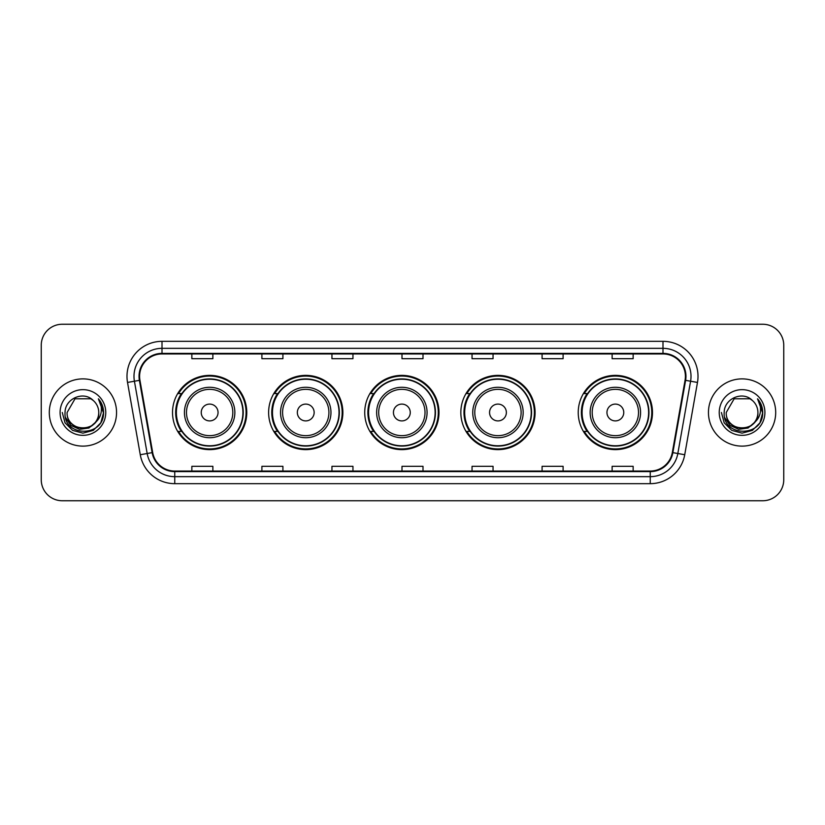 <?xml version="1.0" encoding="UTF-8"?>
<svg xmlns="http://www.w3.org/2000/svg" width="825" height="825" viewBox="0 0 825 825"><rect width="100%" height="100%" fill="white"/><g stroke="black" fill="none" stroke-linecap="round" stroke-linejoin="round"><path stroke-width="1.24" d="M578.232 412.5A37.125 37.125 0 0 0 615.357 449.625A37.125 37.125 0 0 0 652.482 412.5A37.125 37.125 0 0 0 615.357 375.375A37.125 37.125 0 0 0 578.232 412.5M460.835 412.5A37.125 37.125 0 0 0 497.96 449.625A37.125 37.125 0 0 0 535.085 412.5A37.125 37.125 0 0 0 497.96 375.375A37.125 37.125 0 0 0 460.835 412.5M364.733 412.5A37.125 37.125 0 0 0 401.858 449.625A37.125 37.125 0 0 0 438.983 412.5A37.125 37.125 0 0 0 401.858 375.375A37.125 37.125 0 0 0 364.733 412.5M268.62 412.5A37.125 37.125 0 0 0 305.745 449.625A37.125 37.125 0 0 0 342.87 412.5A37.125 37.125 0 0 0 305.745 375.375A37.125 37.125 0 0 0 268.62 412.5M172.518 412.5A37.125 37.125 0 0 0 209.643 449.625A37.125 37.125 0 0 0 246.768 412.5A37.125 37.125 0 0 0 209.643 375.375A37.125 37.125 0 0 0 172.518 412.5M181.417 431.413A33.969 33.969 0 0 1 181.417 393.587M277.53 431.413A33.969 33.969 0 0 1 277.53 393.587M373.632 431.413A33.969 33.969 0 0 1 373.632 393.587M469.734 431.413A33.969 33.969 0 0 1 469.734 393.587M587.132 431.413A33.969 33.969 0 0 1 587.132 393.587M41.25 345.252L41.25 479.748A21.017 21.017 0 0 0 62.267 500.754L762.733 500.754A21.017 21.017 0 0 0 783.75 479.748L783.75 345.252A21.017 21.017 0 0 0 762.733 324.246L62.267 324.246A21.017 21.017 0 0 0 41.25 345.252L41.25 479.748M49.304 412.5A33.619 33.619 0 0 0 82.933 446.119A33.619 33.619 0 0 0 116.552 412.5A33.619 33.619 0 0 0 82.933 378.881A33.619 33.619 0 0 0 49.304 412.5A33.619 33.619 0 0 0 82.933 446.119A33.619 33.619 0 0 0 116.552 412.5A33.619 33.619 0 0 0 82.933 378.881A33.619 33.619 0 0 0 49.304 412.5M708.448 412.5A33.619 33.619 0 0 0 742.067 446.119A33.619 33.619 0 0 0 775.696 412.5A33.619 33.619 0 0 0 742.067 378.881A33.619 33.619 0 0 0 708.448 412.5A33.619 33.619 0 0 0 742.067 446.119A33.619 33.619 0 0 0 775.696 412.5A33.619 33.619 0 0 0 742.067 378.881A33.619 33.619 0 0 0 708.448 412.5M139.6 376.355A22.419 22.419 0 0 1 162.009 353.946L662.991 353.946A22.419 22.419 0 0 1 685.059 380.253L672.313 452.533A22.419 22.419 0 0 1 650.244 471.054L174.756 471.054A22.419 22.419 0 0 1 152.687 452.533L139.941 380.253A22.419 22.419 0 0 1 139.6 376.355M139.033 376.355A22.976 22.976 0 0 0 139.384 380.346L152.13 452.636A22.976 22.976 0 0 0 174.756 471.622L650.244 471.622A22.976 22.976 0 0 0 672.87 452.636L685.616 380.346A22.976 22.976 0 0 0 662.991 353.378L162.009 353.378A22.976 22.976 0 0 0 139.033 376.355M127.524 382.439A35.021 35.021 0 0 1 162.009 341.333L662.991 341.333A35.021 35.021 0 0 1 697.476 382.439L684.729 454.73A35.021 35.021 0 0 1 650.244 483.667L174.756 483.667A35.021 35.021 0 0 1 140.271 454.73L127.524 382.439L134.413 381.222A28.019 28.019 0 0 1 162.009 348.336L662.991 348.336A28.019 28.019 0 0 1 690.587 381.222L677.83 453.513A28.019 28.019 0 0 1 650.244 476.664L174.756 476.664A28.019 28.019 0 0 1 147.17 453.513L134.413 381.222A28.019 28.019 0 0 1 133.99 376.355M762.733 324.246L62.267 324.246M62.267 500.754L762.733 500.754M783.75 479.748L783.75 345.252M672.87 452.636L677.83 453.513L690.587 381.222L697.476 382.439M401.992 353.946L401.992 358.689L423.008 358.689L423.008 353.946M331.949 353.946L331.949 358.689L352.956 358.689L352.956 353.946M261.896 353.946L261.896 358.689L282.913 358.689L282.913 353.946M191.854 353.946L191.854 358.689L212.871 358.689L212.871 353.946M472.044 353.946L472.044 358.689L493.051 358.689L493.051 353.946M542.087 353.946L542.087 358.689L563.104 358.689L563.104 353.946M612.129 353.946L612.129 358.689L633.146 358.689L633.146 353.946M423.008 471.054L423.008 466.311L401.992 466.311L401.992 471.054M352.956 471.054L352.956 466.311L331.949 466.311L331.949 471.054M282.913 471.054L282.913 466.311L261.896 466.311L261.896 471.054M212.871 471.054L212.871 466.311L191.854 466.311L191.854 471.054M493.051 471.054L493.051 466.311L472.044 466.311L472.044 471.054M563.104 471.054L563.104 466.311L542.087 466.311L542.087 471.054M633.146 471.054L633.146 466.311L612.129 466.311L612.129 471.054M95.061 422.678C86.656 434.032 66.268 426.762 67.093 412.5C66.124 432.929 99.732 432.929 98.763 412.5C99.732 432.929 66.124 432.929 67.093 412.5L75.013 398.784L90.843 398.784L93.297 400.537C83.583 390.349 64.876 398.743 65.051 412.5C63.267 436.941 102.898 437.58 103.548 413.686L103.579 412.5C103.517 407.302 101.795 402.744 98.392 398.815C100.98 403.054 101.888 407.622 101.124 412.5C100.382 416.656 98.361 420.049 95.061 422.678A15.84 15.84 0 0 0 98.763 412.5C99.732 432.929 66.124 432.929 67.093 412.5L75.013 398.784M98.763 412.5A15.84 15.84 0 0 0 93.297 400.537M96.071 421.823L88.925 428.01L79.551 429.32L70.929 425.422L65.546 417.636M60.091 412.5A22.842 22.842 0 0 0 82.933 435.342A22.842 22.842 0 0 0 105.765 412.5A22.842 22.842 0 0 0 82.933 389.658A22.842 22.842 0 0 0 60.091 412.5M98.392 398.815L103.568 413.098L102.609 406.24L103.568 413.098L102.609 406.24L103.568 413.098L98.546 398.991L103.568 413.098L98.546 398.991L103.579 412.5L100.815 422.823L93.256 430.382L82.933 433.146L72.6 430.382L65.041 422.823L62.277 412.5M98.546 398.991L103.568 413.108M218.047 412.5A8.405 8.405 0 0 0 209.643 404.095A8.405 8.405 0 0 0 201.238 412.5A8.405 8.405 0 0 0 209.643 420.905A8.405 8.405 0 0 0 218.047 412.5M234.857 412.5A25.214 25.214 0 0 0 209.643 387.286A25.214 25.214 0 0 0 184.429 412.5A25.214 25.214 0 0 0 209.643 437.714A25.214 25.214 0 0 0 234.857 412.5A25.214 25.214 0 0 1 209.643 437.714A25.214 25.214 0 0 1 184.429 412.5M242.911 412.5A33.268 33.268 0 0 0 209.643 379.232A33.268 33.268 0 0 0 176.375 412.5A33.268 33.268 0 0 0 209.643 445.768A33.268 33.268 0 0 0 242.911 412.5M246.067 412.5A36.424 36.424 0 0 1 178.509 431.413L181.892 431.413A33.588 33.588 0 0 0 243.231 412.582A33.588 33.588 0 0 0 181.892 393.587L178.509 393.587A36.424 36.424 0 0 1 246.067 412.5M314.15 412.5A8.405 8.405 0 0 0 305.745 404.095A8.405 8.405 0 0 0 297.34 412.5A8.405 8.405 0 0 0 305.745 420.905A8.405 8.405 0 0 0 314.15 412.5M330.969 412.5A25.214 25.214 0 0 0 305.745 387.286A25.214 25.214 0 0 0 280.531 412.5A25.214 25.214 0 0 0 305.745 437.714A25.214 25.214 0 0 0 330.969 412.5A25.214 25.214 0 0 1 305.745 437.714A25.214 25.214 0 0 1 280.531 412.5M339.023 412.5A33.268 33.268 0 0 0 305.745 379.232A33.268 33.268 0 0 0 272.477 412.5A33.268 33.268 0 0 0 305.745 445.768A33.268 33.268 0 0 0 339.023 412.5M342.169 412.5A36.424 36.424 0 0 1 274.622 431.413L277.994 431.413A33.588 33.588 0 0 0 339.333 412.582A33.588 33.588 0 0 0 277.994 393.587L274.622 393.587A36.424 36.424 0 0 1 342.169 412.5M410.262 412.5A8.405 8.405 0 0 0 401.858 404.095A8.405 8.405 0 0 0 393.442 412.5A8.405 8.405 0 0 0 401.858 420.905A8.405 8.405 0 0 0 410.262 412.5M427.072 412.5A25.214 25.214 0 0 0 401.858 387.286A25.214 25.214 0 0 0 376.633 412.5A25.214 25.214 0 0 0 401.858 437.714A25.214 25.214 0 0 0 427.072 412.5A25.214 25.214 0 0 1 401.858 437.714A25.214 25.214 0 0 1 376.633 412.5M435.126 412.5A33.268 33.268 0 0 0 401.858 379.232A33.268 33.268 0 0 0 368.579 412.5A33.268 33.268 0 0 0 401.858 445.768A33.268 33.268 0 0 0 435.126 412.5M438.281 412.5A36.424 36.424 0 0 1 370.724 431.413L374.096 431.413A33.588 33.588 0 0 0 435.435 412.582A33.588 33.588 0 0 0 374.096 393.587L370.724 393.587A36.424 36.424 0 0 1 438.281 412.5M506.364 412.5A8.405 8.405 0 0 0 497.96 404.095A8.405 8.405 0 0 0 489.555 412.5A8.405 8.405 0 0 0 497.96 420.905A8.405 8.405 0 0 0 506.364 412.5M523.174 412.5A25.214 25.214 0 0 0 497.96 387.286A25.214 25.214 0 0 0 472.746 412.5A25.214 25.214 0 0 0 497.96 437.714A25.214 25.214 0 0 0 523.174 412.5A25.214 25.214 0 0 1 497.96 437.714A25.214 25.214 0 0 1 472.746 412.5M531.228 412.5A33.268 33.268 0 0 0 497.96 379.232A33.268 33.268 0 0 0 464.681 412.5A33.268 33.268 0 0 0 497.96 445.768A33.268 33.268 0 0 0 531.228 412.5M534.383 412.5A36.424 36.424 0 0 1 466.826 431.413L470.198 431.413A33.588 33.588 0 0 0 531.548 412.582A33.588 33.588 0 0 0 470.198 393.587L466.826 393.587A36.424 36.424 0 0 1 534.383 412.5M623.762 412.5A8.405 8.405 0 0 0 615.357 404.095A8.405 8.405 0 0 0 606.952 412.5A8.405 8.405 0 0 0 615.357 420.905A8.405 8.405 0 0 0 623.762 412.5M640.571 412.5A25.214 25.214 0 0 0 615.357 387.286A25.214 25.214 0 0 0 590.143 412.5A25.214 25.214 0 0 0 615.357 437.714A25.214 25.214 0 0 0 640.571 412.5A25.214 25.214 0 0 1 615.357 437.714A25.214 25.214 0 0 1 590.143 412.5M648.625 412.5A33.268 33.268 0 0 0 615.357 379.232A33.268 33.268 0 0 0 582.089 412.5A33.268 33.268 0 0 0 615.357 445.768A33.268 33.268 0 0 0 648.625 412.5M651.781 412.5A36.424 36.424 0 0 1 584.224 431.413L587.606 431.413A33.588 33.588 0 0 0 648.945 412.582A33.588 33.588 0 0 0 587.606 393.587L584.224 393.587A36.424 36.424 0 0 1 651.781 412.5M757.907 412.5C758.876 432.929 725.268 432.929 726.237 412.5L734.157 398.784L749.987 398.784L752.441 400.537C742.727 390.349 724.02 398.743 724.195 412.5C722.411 436.941 762.042 437.58 762.692 413.686L762.723 412.5C762.661 407.302 760.939 402.744 757.536 398.815C760.124 403.054 761.032 407.622 760.268 412.5C759.526 416.656 757.505 420.049 754.205 422.678A15.84 15.84 0 0 0 757.907 412.5C758.876 432.929 725.268 432.929 726.237 412.5L734.157 398.784L749.987 398.784L752.441 400.537A15.84 15.84 0 0 1 757.907 412.5C758.876 432.929 725.268 432.929 726.237 412.5C725.412 426.762 745.8 434.032 754.205 422.678M755.215 421.823L748.069 428.01L738.695 429.32L730.073 425.422L724.69 417.636M719.235 412.5A22.842 22.842 0 0 0 742.067 435.342A22.842 22.842 0 0 0 764.909 412.5A22.842 22.842 0 0 0 742.067 389.658A22.842 22.842 0 0 0 719.235 412.5M757.536 398.815L762.712 413.098L761.753 406.24L762.723 412.5M721.421 412.5L724.185 422.823L731.744 430.382L742.067 433.146L752.4 430.382L759.959 422.823L762.723 412.5L757.69 398.991L762.712 413.098L757.845 399.166M757.69 398.991L762.712 413.108M662.991 341.333L662.991 353.378M134.413 381.222L139.384 380.346M174.756 483.667L174.756 471.622M650.244 471.622L650.244 483.667M140.271 454.73L152.13 452.636M685.616 380.346L690.587 381.222M162.009 341.333L162.009 353.378M677.83 453.513L684.729 454.73M232.805 412.5A23.162 23.162 0 0 0 209.643 389.338A23.162 23.162 0 0 0 186.481 412.5A23.162 23.162 0 0 0 209.643 435.662A23.162 23.162 0 0 0 232.805 412.5M328.917 412.5A23.162 23.162 0 0 0 305.745 389.338A23.162 23.162 0 0 0 282.583 412.5A23.162 23.162 0 0 0 305.745 435.662A23.162 23.162 0 0 0 328.917 412.5M425.019 412.5A23.162 23.162 0 0 0 401.858 389.338A23.162 23.162 0 0 0 378.685 412.5A23.162 23.162 0 0 0 401.858 435.662A23.162 23.162 0 0 0 425.019 412.5M521.122 412.5A23.162 23.162 0 0 0 497.96 389.338A23.162 23.162 0 0 0 474.787 412.5A23.162 23.162 0 0 0 497.96 435.662A23.162 23.162 0 0 0 521.122 412.5M638.519 412.5A23.162 23.162 0 0 0 615.357 389.338A23.162 23.162 0 0 0 592.195 412.5A23.162 23.162 0 0 0 615.357 435.662A23.162 23.162 0 0 0 638.519 412.5"/></g></svg>

